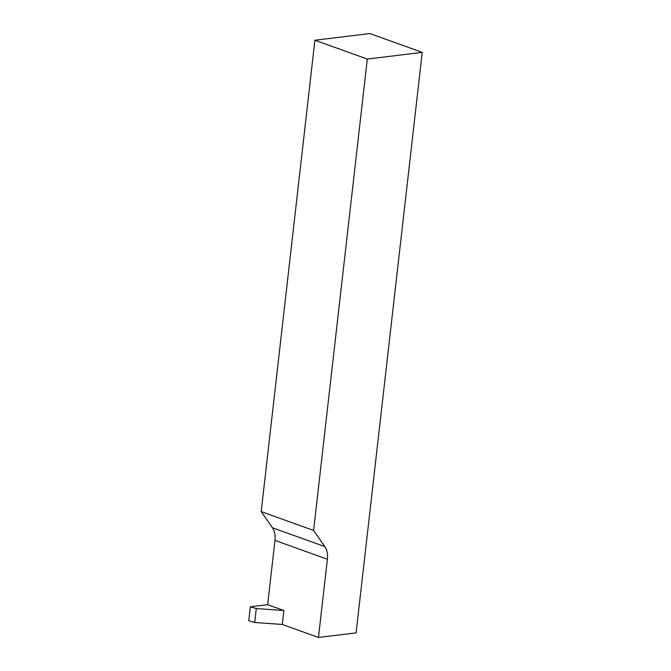 <?xml version="1.0" encoding="UTF-8"?>
<svg xmlns="http://www.w3.org/2000/svg" width="671" height="671" viewBox="0 0 671 671"><rect width="100%" height="100%" fill="white"/><g stroke="black" fill="none" stroke-linecap="round" stroke-linejoin="round"><path stroke-width="1.01" d="M422.235 52.38L356.1 632.87L318.465 637.45L282.281 624.449L254.686 622.495L248.765 620.725L250.35 606.794L267.654 604.688L274.976 540.407A19.249 13.177 109.8 0 0 272.418 527.767L261.195 511.596L314.9 40.235L369.838 33.55L422.235 52.38L367.305 59.065L314.9 40.235M282.281 624.449L283.867 610.518L256.28 608.563L254.686 622.495M256.28 608.563L250.35 606.794M283.867 610.518L267.654 604.688M272.418 527.767L324.823 546.588L313.6 530.425L261.195 511.596M313.6 530.425L367.305 59.065M318.465 637.45L327.381 559.228L274.976 540.407M324.823 546.588A19.249 13.177 -70.2 0 1 327.381 559.228"/></g></svg>
